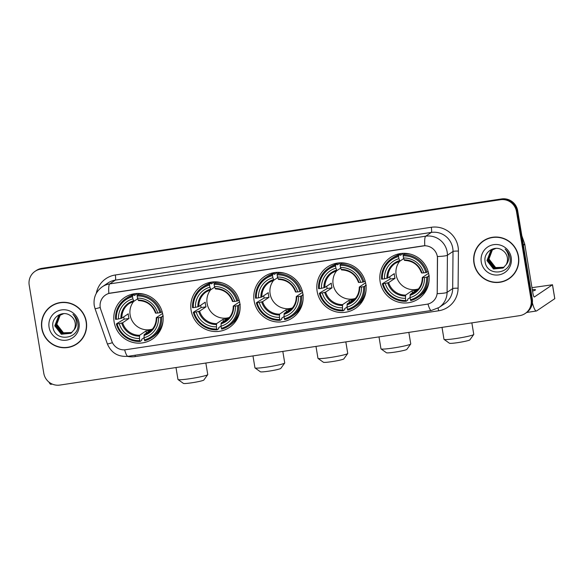 <?xml version="1.0" encoding="UTF-8"?>
<svg xmlns="http://www.w3.org/2000/svg" width="584" height="584" viewBox="0 0 584 584"><rect width="100%" height="100%" fill="white"/><g stroke="black" fill="none" stroke-linecap="round" stroke-linejoin="round"><path stroke-width="0.88" d="M380.147 281.831A24.995 24.535 -124 0 0 418.465 298.877A24.995 24.535 -124 0 0 428.831 274.48A24.995 24.535 -124 0 0 390.521 257.434A24.995 24.535 -124 0 0 380.147 281.831M191.114 310.374A24.995 24.535 -124 0 0 229.432 327.42A24.995 24.535 -124 0 0 239.798 303.023A24.995 24.535 -124 0 0 201.48 285.978A24.995 24.535 -124 0 0 191.114 310.374M254.128 300.862A24.995 24.535 -124 0 0 292.438 317.908A24.995 24.535 -124 0 0 302.811 293.511A24.995 24.535 -124 0 0 264.494 276.466A24.995 24.535 -124 0 0 254.128 300.862M317.141 291.343A24.995 24.535 -124 0 0 355.452 308.396A24.995 24.535 -124 0 0 365.818 283.992A24.995 24.535 -124 0 0 327.507 266.946A24.995 24.535 -124 0 0 317.141 291.343M114.135 321.996A24.995 24.535 -124 0 0 152.453 339.041A24.995 24.535 -124 0 0 162.819 314.645A24.995 24.535 -124 0 0 124.502 297.599A24.995 24.535 -124 0 0 114.135 321.996M100.244 307.454A12.731 12.498 -124 0 0 100.791 309.6L111.836 341.209A12.731 12.498 -124 0 0 125.757 349.714L426.729 304.271A12.731 12.498 -124 0 0 437.234 292.08L437.526 258.763A12.731 12.498 -124 0 0 422.882 245.908L110.573 293.066A12.731 12.498 -124 0 0 100.244 307.454A16.505 0.818 -19.3 0 1 95.039 308.637L107.339 343.852A16.505 0.818 -19.3 0 0 112.464 342.698M41.778 328.391A22.871 22.455 -124 0 0 76.84 343.991A22.871 22.455 -124 0 0 86.322 321.667A22.871 22.455 -124 0 0 51.261 306.067A22.871 22.455 -124 0 0 41.778 328.391M70.438 346.706A22.871 22.455 -124 0 0 77.132 343.786M473.952 263.136A22.871 22.455 -124 0 0 509.014 278.736A22.871 22.455 -124 0 0 518.504 256.412A22.871 22.455 -124 0 0 483.442 240.812A22.871 22.455 -124 0 0 473.952 263.136M502.62 281.452A22.871 22.455 -124 0 0 509.314 278.531M108.821 293.438L424.802 245.733A16.505 2.854 -98.6 0 1 425.721 236.191A18.863 18.52 56 0 1 447.417 255.23L447.089 292.35A18.863 18.52 56 0 1 439.015 307.505L444.606 303.731A18.863 18.52 -124 0 0 452.688 288.576L453.016 251.456A18.863 18.52 -124 0 0 431.32 232.417L115.34 280.123A18.863 18.52 -124 0 0 107.865 283.036L102.266 286.81A18.863 18.52 56 0 1 109.741 283.897A16.505 2.854 81.4 0 0 108.821 293.438M525.213 313.477L526.403 312.674A14.147 13.885 -124 0 0 532.272 298.862L517.687 210.751L517.088 211.16A14.147 13.885 -124 0 0 501.006 199.327L41.274 268.742A14.147 13.885 -124 0 0 35.668 270.925A14.147 13.885 -124 0 1 41.274 268.742L501.006 199.327A14.147 13.885 -124 0 1 517.088 211.16L531.674 299.271L517.088 211.16L516.49 211.561A14.147 13.885 -124 0 0 500.408 199.728L40.676 269.144A14.147 13.885 -124 0 0 29.2 285.138L43.785 373.249A14.147 13.885 -124 0 0 59.867 385.075L519.607 315.659A14.147 13.885 -124 0 0 531.082 299.672L516.49 211.561M525.804 313.075A14.147 13.885 -124 0 0 531.674 299.271A14.147 13.885 -124 0 1 525.804 313.075M96.287 293.372A23.579 23.148 56 0 1 115.318 274.984L431.299 227.278A23.579 23.148 56 0 1 458.097 246.996A23.579 23.148 56 0 1 458.418 251.076A4.716 0.518 -179.5 0 0 453.016 251.456L447.417 255.23A16.505 1.803 0.5 0 1 437.445 256.522L437.204 293.642A16.505 1.803 0.5 0 0 447.089 292.35L452.688 288.576A4.716 0.518 -179.5 0 1 458.09 288.197A23.579 23.148 56 0 1 438.65 310.776L135.298 356.576A23.579 23.148 56 0 1 127.341 356.386M483.742 240.615A22.871 22.455 -124 0 0 478.53 245.733M51.56 305.87A22.871 22.455 -124 0 0 46.348 310.98M517.687 210.751A14.147 13.885 -124 0 0 501.605 198.925L41.865 268.341A14.147 13.885 -124 0 0 36.259 270.523L35.069 271.326M58.254 302.95A22.637 22.221 -124 0 0 51.991 305.863L51.392 306.264A22.637 22.221 -124 0 0 42.004 328.361A22.637 22.221 -124 0 0 76.708 343.793A22.637 22.221 -124 0 0 86.096 321.704A22.637 22.221 -124 0 0 51.392 306.264M71.73 332.624L63.211 332.968L56.677 324.565L60.356 314.739M71.839 332.53L63.452 332.807L56.918 324.405L56.852 321.674A10.658 10.461 -124 0 1 60.422 314.703M71.285 332.989L62.269 333.603L55.728 325.208L59.86 315.024M71.394 332.902L62.503 333.449L55.969 325.047L59.977 314.951M73.861 330.062A10.658 10.461 -124 0 0 70.284 315.579C62.722 309.856 51.304 317.309 52.859 326.441C54.261 342.866 80.22 339.435 77.927 323.616L77.818 322.828C77.212 319.397 75.577 316.55 72.92 314.287C75.168 316.776 76.351 319.645 76.475 322.894C76.519 325.668 75.65 328.055 73.861 330.062L70.817 333.318L61.32 334.245L54.786 325.843L58.626 315.878L63.765 313.623M70.934 333.238L61.554 334.084L55.02 325.689L58.867 315.718L59.495 315.25M49.078 327.288A15.374 15.089 -124 0 0 66.554 340.151A15.374 15.089 -124 0 0 79.022 322.769A15.374 15.089 -124 0 0 61.546 309.914A15.374 15.089 -124 0 0 49.078 327.288M76.708 343.793L77.3 343.392A22.637 22.221 -124 0 0 82.351 338.676M48.968 382.104A18.863 3.263 81.4 0 0 50.932 384.301L52.29 384.097M490.436 237.695A22.637 22.221 -124 0 0 484.173 240.608L483.574 241.009A22.637 22.221 -124 0 0 474.186 263.107A22.637 22.221 -124 0 0 508.883 278.546A22.637 22.221 -124 0 0 518.278 256.449A22.637 22.221 -124 0 0 483.574 241.009M503.912 267.37L495.393 267.713L488.859 259.311L492.538 249.485M504.021 267.275L495.626 267.552L489.093 259.157L489.034 256.42A10.658 10.461 -124 0 1 492.604 249.448M503.466 267.735L494.444 268.355L487.91 259.953L492.035 249.769M503.576 267.647L494.684 268.195L488.144 259.792L492.159 249.697M506.043 264.808A10.658 10.461 -124 0 0 502.466 250.324C494.904 244.601 483.486 252.054 485.041 261.187C486.443 277.619 512.394 274.181 510.109 258.362L510 257.573C509.394 254.142 507.759 251.295 505.102 249.032C507.35 251.522 508.533 254.39 508.649 257.639C508.693 260.413 507.824 262.8 506.043 264.808L502.999 268.063L493.495 268.99L486.961 260.595L490.808 250.624L495.947 248.368M503.116 267.983L493.736 268.83L487.202 260.435L491.042 250.463L491.67 249.996M481.26 262.034A15.374 15.089 -124 0 0 498.729 274.896A15.374 15.089 -124 0 0 511.204 257.515A15.374 15.089 -124 0 0 493.728 244.659A15.374 15.089 -124 0 0 481.26 262.034M508.883 278.546L509.482 278.137A22.637 22.221 -124 0 0 514.526 273.421M207.721 374.658L203.845 380.031A10.373 0.839 170.6 0 1 191.99 382.761A10.373 0.839 170.6 0 1 183.442 383.411L178.04 379.571A15.089 1.219 -9.4 0 0 190.479 378.622A15.089 1.219 -9.4 0 0 207.721 374.658A15.089 1.219 -9.4 0 0 207.751 374.548L205.845 363.036M133.751 301.329A17.447 17.126 -124 0 0 152.453 329.077M163.031 316.207L160.6 317.36A22.447 22.039 -124 0 1 144.409 339.924L144.051 337.778A20.279 19.907 -124 0 0 158.476 317.681L156.3 317.689L162.593 313.447M144.051 337.713L141.671 339.319L141.715 340.377L140.123 341.45L139.817 340.618A22.447 22.039 -124 0 1 117.121 323.923L119.245 323.602A20.279 19.907 -124 0 0 139.459 338.472L139.598 335.26L146.007 330.938A17.447 17.126 -124 0 0 150.599 330.245L144.19 334.566L144.051 337.778M132.546 296.716L132.546 295.679A23.389 22.958 -124 0 0 125.553 298.826A23.389 22.958 -124 0 0 115.581 319.324L116.355 319.287A22.447 22.039 -124 0 1 132.546 296.716L132.904 298.862A20.279 19.907 -124 0 0 118.479 318.966L121.859 318.141L128.268 313.812A17.447 17.126 -124 0 0 129.035 318.455L122.625 322.777L119.245 323.602M132.546 295.679L134.137 294.606L134.422 295.504L137.43 293.475M140.78 293.621L140.379 293.891M162.98 315.732L162.425 316.105L163.272 316.039M117.121 323.923L116.347 323.959L117.946 322.886L124.18 319.185A22.404 21.988 56 0 1 123.684 316.908M145.095 294.497A23.389 22.958 -124 0 0 138.729 293.913L137.138 294.993L137.138 296.022A22.447 22.039 -124 0 1 159.833 312.717L160.907 312.476A23.389 22.958 -124 0 0 137.138 294.993M144.409 339.924L144.715 340.757A23.389 22.958 -124 0 0 151.709 337.61L153.3 336.537A23.389 22.958 -124 0 0 163.046 321.12M160.907 312.476L162.133 311.652M151.709 337.61A23.389 22.958 -124 0 0 161.673 317.119M116.347 323.959A23.389 22.958 -124 0 0 140.123 341.45M159.833 312.717L157.709 313.039A20.279 19.907 -124 0 0 137.495 298.168L137.138 296.022M158.476 317.681L160.6 317.36M139.459 338.472L139.817 340.618M137.495 298.168L138.189 300.059A18.14 17.805 -124 0 1 155.95 313.126L157.709 313.039M155.534 313.053L155.95 313.126L155.534 313.053M144.044 335.435A18.14 17.805 -124 0 0 156.716 317.769L156.3 317.689M134.137 294.606A23.389 22.958 -124 0 0 127.144 297.752L125.553 298.826M118.479 318.966L116.355 319.287M137.707 298.745L133.97 301.264L132.904 298.862M133.926 301.271A17.447 17.126 -124 0 0 129.327 303.446L133.948 301.271L133.59 300.753A18.14 17.805 -124 0 0 120.917 318.419M124.18 319.185L129.035 318.455M146.007 330.938L146.365 333.099M175.996 367.54L177.974 379.483A15.089 1.219 -9.4 0 0 178.04 379.571M158.687 332.931A24.521 24.075 56 0 1 157.067 333.347M131.517 295.453A24.521 24.075 56 0 1 132.51 294.11M284.693 363.036L280.816 368.409A10.373 0.839 170.6 0 1 268.961 371.139A10.373 0.839 170.6 0 1 260.413 371.789L255.018 367.949A15.089 1.219 -9.4 0 0 267.45 367A15.089 1.219 -9.4 0 0 284.693 363.036A15.089 1.219 -9.4 0 0 284.729 362.927L282.817 351.415M210.722 289.708A17.447 17.126 -124 0 0 229.432 317.455M240.002 304.585L237.578 305.731A22.447 22.039 -124 0 1 221.387 328.303L221.029 326.157A20.279 19.907 -124 0 0 235.454 306.053L233.279 306.067L239.564 301.826M221.029 326.091L218.65 327.69L218.693 328.755L217.095 329.829L216.788 328.996A22.447 22.039 -124 0 1 194.1 312.301L196.224 311.98A20.279 19.907 -124 0 0 216.438 326.85L216.576 323.638L222.986 319.317A17.447 17.126 -124 0 0 227.577 318.623L221.168 322.945L221.029 326.157M209.525 285.094L209.517 284.058A23.389 22.958 -124 0 0 202.524 287.204A23.389 22.958 -124 0 0 192.552 307.702L193.326 307.666A22.447 22.039 -124 0 1 209.525 285.094L209.882 287.24A20.279 19.907 -124 0 0 195.457 307.345L198.837 306.52L205.247 302.191A17.447 17.126 -124 0 0 206.013 306.834L199.604 311.155L196.224 311.98M209.517 284.058L211.116 282.984L211.393 283.882L214.401 281.853M217.752 281.999L217.35 282.269M239.951 304.111L239.396 304.483L240.25 304.417M194.1 312.301L193.326 312.338L194.917 311.265L201.159 307.564A22.404 21.988 56 0 1 200.655 305.286M222.066 282.875A23.389 22.958 -124 0 0 215.708 282.291L214.109 283.364L214.116 284.401A22.447 22.039 -124 0 1 236.812 301.096L237.885 300.855A23.389 22.958 -124 0 0 214.109 283.364M221.387 328.303L221.686 329.135A23.389 22.958 -124 0 0 228.68 325.989L230.278 324.916A23.389 22.958 -124 0 0 240.024 309.498M237.885 300.855L239.112 300.03M228.68 325.989A23.389 22.958 -124 0 0 238.652 305.498M193.326 312.338A23.389 22.958 -124 0 0 217.095 329.829M236.812 301.096L234.688 301.417A20.279 19.907 -124 0 0 214.474 286.547L214.116 284.401M235.454 306.053L237.578 305.731M216.438 326.85L216.788 328.996M214.474 286.547L215.16 288.438A18.14 17.805 -124 0 1 232.921 301.505L234.688 301.417M232.512 301.432L232.921 301.505L232.512 301.432M221.015 323.813A18.14 17.805 -124 0 0 233.695 306.147L233.279 306.067M211.116 282.984A23.389 22.958 -124 0 0 204.123 286.131L202.524 287.204M195.457 307.345L193.326 307.666M214.678 287.116L210.948 289.642L209.882 287.24M210.948 289.642L210.569 289.131A18.14 17.805 -124 0 0 197.896 306.797M201.159 307.564L206.013 306.834M222.986 319.317L223.343 321.477M252.974 355.919L254.952 367.854A15.089 1.219 -9.4 0 0 255.018 367.949M235.666 321.309A24.521 24.075 56 0 1 234.045 321.726M208.488 283.831A24.521 24.075 56 0 1 209.481 282.488M347.706 353.517L343.83 358.897A10.373 0.839 170.6 0 1 331.975 361.62A10.373 0.839 170.6 0 1 323.426 362.27L318.024 358.43A15.089 1.219 -9.4 0 0 330.464 357.488A15.089 1.219 -9.4 0 0 347.706 353.517A15.089 1.219 -9.4 0 0 347.736 353.415L345.83 341.903M273.735 280.196A17.447 17.126 -124 0 0 292.445 307.936M303.016 295.066L300.592 296.219A22.447 22.039 -124 0 1 284.401 318.791L284.043 316.645A20.279 19.907 -124 0 0 298.468 296.541L296.292 296.555L302.578 292.314M284.043 316.572L281.663 318.178L281.707 319.236L280.108 320.317L279.802 319.484A22.447 22.039 -124 0 1 257.113 302.789L259.238 302.468A20.279 19.907 -124 0 0 279.451 317.338L279.59 314.126L285.999 309.805A17.447 17.126 -124 0 0 290.591 309.111L284.182 313.433L284.043 316.645M272.538 275.582L272.531 274.546A23.389 22.958 -124 0 0 265.537 277.692A23.389 22.958 -124 0 0 255.566 298.19L256.339 298.147A22.447 22.039 -124 0 1 272.538 275.582L272.889 277.728A20.279 19.907 -124 0 0 258.471 297.825L261.851 297L268.26 292.679A17.447 17.126 -124 0 0 269.027 297.314L262.618 301.636L259.238 302.468M272.531 274.546L274.13 273.473L274.407 274.37L277.415 272.341M280.765 272.487L280.364 272.757M302.965 294.599L302.41 294.971L303.257 294.905M257.113 302.789L256.332 302.826L257.931 301.745L264.165 298.052A22.404 21.988 56 0 1 263.669 295.774M285.08 273.363A23.389 22.958 -124 0 0 278.721 272.779L277.123 273.852L277.13 274.889A22.447 22.039 -124 0 1 299.826 291.584L300.899 291.343A23.389 22.958 -124 0 0 277.123 273.852M284.401 318.791L284.7 319.623A23.389 22.958 -124 0 0 291.693 316.477L293.292 315.404A23.389 22.958 -124 0 0 303.03 299.979M300.899 291.343L302.125 290.518M291.693 316.477A23.389 22.958 -124 0 0 301.665 295.978M256.332 302.826A23.389 22.958 -124 0 0 280.108 320.317M299.826 291.584L297.694 291.905A20.279 19.907 -124 0 0 277.488 277.035L277.13 274.889M298.468 296.541L300.592 296.219M279.451 317.338L279.802 319.484M277.488 277.035L278.174 278.926A18.14 17.805 -124 0 1 295.935 291.993L297.694 291.905M295.519 291.92L295.935 291.993L295.519 291.92M284.028 314.294A18.14 17.805 -124 0 0 296.701 296.628L296.292 296.555M274.13 273.473A23.389 22.958 -124 0 0 267.136 276.612L265.537 277.692M258.471 297.825L256.339 298.147M277.692 277.604L273.954 280.123L272.889 277.728M273.954 280.123L273.582 279.619A18.14 17.805 -124 0 0 260.902 297.285M264.165 298.052L269.027 297.314M285.999 309.805L286.357 311.966M315.988 346.407L317.966 358.342A15.089 1.219 -9.4 0 0 318.024 358.43M298.679 311.798A24.521 24.075 56 0 1 297.059 312.206M271.502 274.319A24.521 24.075 56 0 1 272.494 272.969M410.72 344.005L406.844 349.378A10.373 0.839 170.6 0 1 394.988 352.108A10.373 0.839 170.6 0 1 386.44 352.758L381.038 348.918A15.089 1.219 -9.4 0 0 393.477 347.976A15.089 1.219 -9.4 0 0 410.72 344.005A15.089 1.219 -9.4 0 0 410.749 343.903L408.844 332.384M336.749 270.684A17.447 17.126 -124 0 0 355.459 298.424M366.029 285.554L363.606 286.707A22.447 22.039 -124 0 1 347.407 309.279L347.057 307.133A20.279 19.907 -124 0 0 361.481 287.029L359.306 287.043L365.591 282.802M347.057 307.06L344.677 308.666L344.721 309.724L343.122 310.798L342.815 309.973A22.447 22.039 -124 0 1 320.12 293.27L322.251 292.949A20.279 19.907 -124 0 0 342.465 307.826L342.596 304.614L349.013 300.286A17.447 17.126 -124 0 0 353.605 299.592L347.195 303.921L347.057 307.133M335.552 266.063L335.544 265.034A23.389 22.958 -124 0 0 328.551 268.18A23.389 22.958 -124 0 0 318.579 288.671L319.353 288.635A22.447 22.039 -124 0 1 335.552 266.063L335.902 268.209A20.279 19.907 -124 0 0 321.477 288.313L324.857 287.489L331.274 283.167A17.447 17.126 -124 0 0 332.041 287.803L325.631 292.124L322.251 292.949M335.544 265.034L337.143 263.953L337.421 264.851L340.428 262.829M343.779 262.968L343.377 263.245M365.978 285.08L365.423 285.459L366.27 285.393M320.12 293.27L319.346 293.314L320.944 292.234L327.179 288.532A22.404 21.988 56 0 1 326.682 286.262M348.093 263.844A23.389 22.958 -124 0 0 341.735 263.26L340.136 264.34L340.143 265.37A22.447 22.039 -124 0 1 362.839 282.072L363.912 281.831A23.389 22.958 -124 0 0 340.136 264.34M347.407 309.279L347.714 310.104A23.389 22.958 -124 0 0 354.707 306.965L356.306 305.885A23.389 22.958 -124 0 0 366.044 290.467M363.912 281.831L365.139 280.999M354.707 306.965A23.389 22.958 -124 0 0 364.679 286.467M319.346 293.314A23.389 22.958 -124 0 0 343.122 310.798M362.839 282.072L360.708 282.393A20.279 19.907 -124 0 0 340.494 267.516L340.143 265.37M361.481 287.029L363.606 286.707M342.465 307.826L342.815 309.973M340.494 267.516L341.187 269.406A18.14 17.805 -124 0 1 358.948 282.481L360.708 282.393M358.532 282.401L358.948 282.481L358.532 282.401M347.042 304.782A18.14 17.805 -124 0 0 359.715 287.116L359.306 287.043M337.143 263.953A23.389 22.958 -124 0 0 330.15 267.1L328.551 268.18M321.477 288.313L319.353 288.635M340.706 268.092L336.968 270.611L335.902 268.209M336.968 270.611L336.596 270.1A18.14 17.805 -124 0 0 323.916 287.766M327.179 288.532L332.041 287.803M349.013 300.286L349.371 302.454M379.001 336.895L380.972 348.831A15.089 1.219 -9.4 0 0 381.038 348.918M361.693 302.278A24.521 24.075 56 0 1 360.065 302.694M334.515 264.808A24.521 24.075 56 0 1 335.508 263.457M473.734 334.493L469.857 339.866A10.373 0.839 170.6 0 1 458.002 342.596A10.373 0.839 170.6 0 1 449.454 343.246L444.052 339.406A15.089 1.219 -9.4 0 0 456.491 338.457A15.089 1.219 -9.4 0 0 473.734 334.493A15.089 1.219 -9.4 0 0 473.763 334.384L471.857 322.872M399.763 261.165A17.447 17.126 -124 0 0 418.472 288.912M429.043 276.042L426.619 277.196A22.447 22.039 -124 0 1 410.421 299.76L410.07 297.614A20.279 19.907 -124 0 0 424.488 277.517L422.312 277.524L428.605 273.283M410.07 297.548L407.69 299.154L407.727 300.212L406.135 301.286L405.829 300.453A22.447 22.039 -124 0 1 383.133 283.758L385.257 283.437A20.279 19.907 -124 0 0 405.471 298.307L405.61 295.095L412.019 290.774A17.447 17.126 -124 0 0 416.618 290.08L410.202 294.402L410.07 297.614M398.558 256.551L398.558 255.515A23.389 22.958 -124 0 0 391.565 258.661A23.389 22.958 -124 0 0 381.593 279.159L382.367 279.123A22.447 22.039 -124 0 1 398.558 256.551L398.916 258.697A20.279 19.907 -124 0 0 384.491 278.802L387.871 277.977L394.28 273.648A17.447 17.126 -124 0 0 395.054 278.291L388.637 282.612L385.257 283.437M398.558 255.515L400.149 254.441L400.434 255.339L403.442 253.31M406.793 253.456L406.391 253.726M428.992 275.568L428.437 275.94L429.284 275.874M383.133 283.758L382.359 283.795L383.958 282.722L390.192 279.021A22.404 21.988 56 0 1 389.696 276.743M411.107 254.332A23.389 22.958 -124 0 0 404.749 253.748L403.15 254.821L403.157 255.858A22.447 22.039 -124 0 1 425.846 272.553L426.919 272.312A23.389 22.958 -124 0 0 403.15 254.821M410.421 299.76L410.727 300.592A23.389 22.958 -124 0 0 417.721 297.446L419.319 296.373A23.389 22.958 -124 0 0 429.058 280.955M426.919 272.312L428.152 271.487M417.721 297.446A23.389 22.958 -124 0 0 427.692 276.955M382.359 283.795A23.389 22.958 -124 0 0 406.135 301.286M425.846 272.553L423.721 272.874A20.279 19.907 -124 0 0 403.507 258.004L403.157 255.858M424.488 277.517L426.619 277.196M405.471 298.307L405.829 300.453M403.507 258.004L404.201 259.895A18.14 17.805 -124 0 1 421.962 272.962L423.721 272.874M421.546 272.889L421.962 272.962L421.546 272.889M410.056 295.27A18.14 17.805 -124 0 0 422.728 277.604L422.312 277.524M400.149 254.441A23.389 22.958 -124 0 0 393.156 257.588L391.565 258.661M384.491 278.802L382.367 279.123M403.719 258.581L399.982 261.099L398.916 258.697M399.982 261.099L399.609 260.588A18.14 17.805 -124 0 0 386.929 278.254M390.192 279.021L395.054 278.291M412.019 290.774L412.384 292.934M442.015 327.376L443.986 339.311A15.089 1.219 -9.4 0 0 444.052 339.406M424.699 292.767A24.521 24.075 56 0 1 423.079 293.183M397.529 255.288A24.521 24.075 56 0 1 398.522 253.945M532.367 302.811A18.863 3.263 81.4 0 0 536.389 311.009A18.863 3.263 81.4 0 0 536.645 310.907L554.771 298.679L552.464 284.766L534.338 296.993A4.716 0.818 -98.6 0 1 534.272 297.015A4.716 0.818 -98.6 0 1 532.827 292.854L524.797 244.368L523.403 245.302M552.464 284.766L531.966 287.664M532.528 291.073A15.089 1.219 -9.4 0 0 535.528 289.825A15.089 1.219 -9.4 0 0 532.287 289.606M521.826 235.753L524.695 243.973A2.358 2.314 56 0 1 524.797 244.368M431.299 227.278A4.716 0.818 -98.6 0 1 431.32 232.417L425.721 236.191L109.741 283.897L115.34 280.123A4.716 0.818 -98.6 0 0 115.318 274.984M427.984 304.016A16.505 2.854 81.4 0 0 431.313 310.505L439.015 307.505M431.313 310.505L127.969 356.306A16.505 2.854 -98.6 0 1 124.64 349.831M458.418 251.076L458.09 288.197M500.408 199.728L501.605 198.925M40.676 269.144L41.865 268.341M531.082 299.672L532.272 298.862M135.043 355.24A4.716 0.818 -98.6 0 1 135.298 356.576M438.044 308.118A4.716 0.818 -98.6 0 1 438.65 310.776M144.19 334.566A17.447 17.126 -124 0 0 156.308 317.754M122.625 322.777A17.447 17.126 -124 0 0 139.598 335.26M121.684 323.054A18.14 17.805 -124 0 0 139.452 336.128M129.327 303.446A17.447 17.126 -124 0 0 121.859 318.141M159.476 331.179A22.608 22.199 -124 0 0 159.95 330.938M134.824 293.686A22.608 22.199 -124 0 0 134.422 294.037M221.168 322.945A17.447 17.126 -124 0 0 233.279 306.133M199.604 311.155A17.447 17.126 -124 0 0 216.576 323.638M198.662 311.433A18.14 17.805 -124 0 0 216.423 324.507M210.897 289.649A17.447 17.126 -124 0 0 198.837 306.52M236.447 319.558A22.608 22.199 -124 0 0 236.929 319.317M211.802 282.065A22.608 22.199 -124 0 0 211.401 282.415M284.182 313.433A17.447 17.126 -124 0 0 296.292 296.614M262.618 301.636A17.447 17.126 -124 0 0 279.59 314.126M261.676 301.921A18.14 17.805 -124 0 0 279.437 314.988M273.911 280.137A17.447 17.126 -124 0 0 261.851 297M299.461 310.046A22.608 22.199 -124 0 0 299.942 309.805M274.816 272.546A22.608 22.199 -124 0 0 274.414 272.903M347.195 303.921A17.447 17.126 -124 0 0 359.306 287.102M325.631 292.124A17.447 17.126 -124 0 0 342.596 304.614M324.682 292.409A18.14 17.805 -124 0 0 342.45 305.476M332.325 272.801L336.946 270.618A17.447 17.126 -124 0 0 324.857 287.489M362.474 300.534A22.608 22.199 -124 0 0 362.956 300.286M337.829 263.034A22.608 22.199 -124 0 0 337.428 263.384M410.202 294.402A17.447 17.126 -124 0 0 422.32 277.59M388.637 282.612A17.447 17.126 -124 0 0 405.61 295.095M387.696 282.89A18.14 17.805 -124 0 0 405.464 295.964M399.938 261.106A17.447 17.126 -124 0 0 387.871 277.977M425.488 291.014A22.608 22.199 -124 0 0 425.962 290.774M400.843 253.522A22.608 22.199 -124 0 0 400.434 253.872M523.337 244.886L524.695 243.973M102.266 286.81C95.944 291.474 93.265 297.701 94.236 305.49L95.039 308.637M127.969 356.306C118.107 357.079 111.237 352.933 107.339 343.852M134.977 293.664L133.181 294.876M155.505 313.097C152.533 305.133 146.876 300.964 138.525 300.577M156.271 317.725C156.271 323.945 153.796 328.828 148.84 332.384M160.031 330.807L158.227 332.019M211.956 282.043L210.152 283.255M232.483 301.475C229.512 293.511 223.847 289.343 215.496 288.956M233.25 306.104C233.25 312.323 230.768 317.207 225.811 320.762M237.002 319.185L235.206 320.397M206.298 291.825L210.926 289.649M274.962 272.531L273.166 273.743M295.497 291.956C292.518 283.999 286.861 279.824 278.51 279.444M296.263 296.592C296.263 302.811 293.781 307.695 288.825 311.243M300.015 309.673L298.22 310.885M269.312 282.313L273.933 280.137M337.975 263.012L336.18 264.224M358.503 282.444C355.532 274.487 349.874 270.312 341.523 269.932M359.269 287.08C359.277 293.292 356.795 298.176 351.838 301.731M363.029 300.154L361.233 301.366M400.989 253.5L399.193 254.712M421.517 272.932C418.546 264.968 412.888 260.8 404.537 260.413M422.283 277.561C422.29 283.78 419.808 288.664 414.852 292.219M426.043 290.642L424.239 291.854M395.339 263.282L399.96 261.106M536.389 311.009L526.702 312.469M552.5 284.729L554.8 298.643"/></g></svg>
